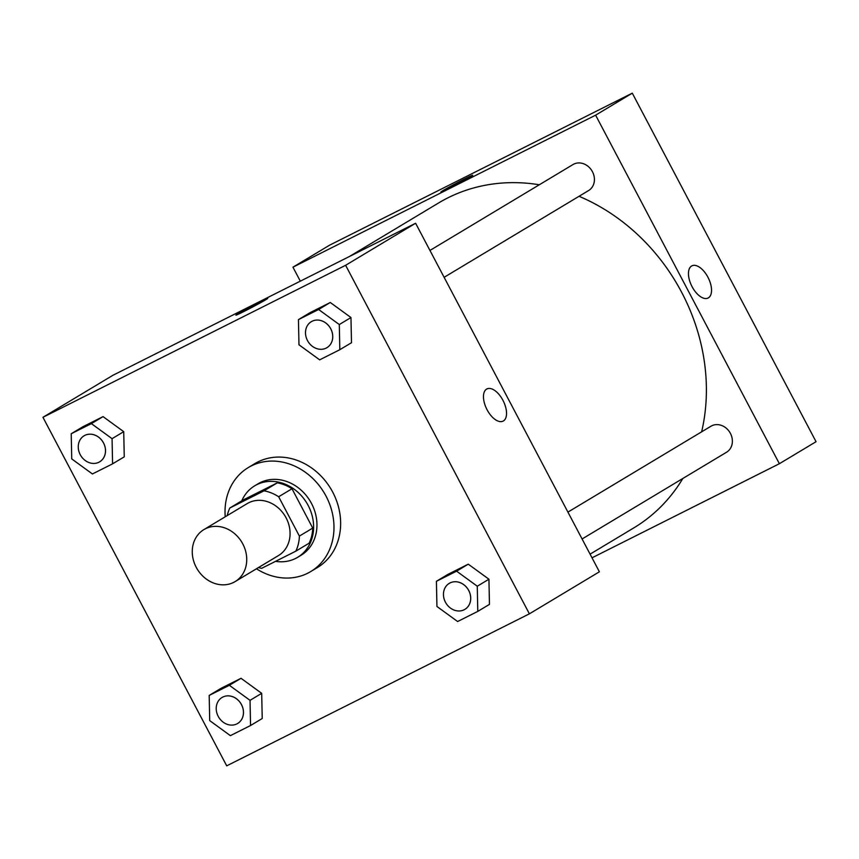 <?xml version="1.0" encoding="UTF-8"?>
<svg xmlns="http://www.w3.org/2000/svg" width="859" height="859" viewBox="0 0 859 859"><rect width="100%" height="100%" fill="white"/><g stroke="black" fill="none" stroke-linecap="round" stroke-linejoin="round"><path stroke-width="1.29" d="M196.217 567.294A30.323 26.038 59 0 1 203.894 529.595A30.323 26.038 59 0 1 241.819 542.19A30.323 26.038 59 0 1 235.119 581.597A30.323 26.038 59 0 1 196.217 567.294M203.894 529.595L247.22 503.578A30.323 26.038 59 0 1 285.156 516.173A30.323 26.038 59 0 1 278.445 555.58L235.119 581.597M258.441 567.595A40.727 34.961 59 0 0 261.662 568.314L295.818 551.167A40.727 34.961 59 0 0 299.394 536.091L278.66 496.76A40.727 34.961 59 0 0 264.014 490.833L229.858 507.991A40.727 34.961 59 0 0 227.216 515.593M264.014 490.833L277.339 482.833L243.183 499.981L229.858 507.991M277.339 482.833A40.727 34.961 59 0 1 291.996 488.75L278.66 496.76M295.818 551.167L309.154 543.156A40.727 34.961 59 0 0 312.73 528.081L291.996 488.75M275.567 561.335A41.694 35.799 -121 0 0 297.633 557.319A41.694 35.799 -121 0 0 307.533 504.308A41.694 35.799 -121 0 0 256.734 484.701A41.694 35.799 -121 0 0 254.704 485.818A41.694 35.799 -121 0 0 241.787 500.829M254.704 485.818L258.033 483.821A41.694 35.799 59 0 1 260.062 482.704A41.694 35.799 59 0 1 310.872 502.311A41.694 35.799 59 0 1 300.972 555.322L297.633 557.319M312.73 528.081L299.394 536.091M225.23 516.785A60.656 52.066 59 0 1 248.283 467.575A60.656 52.066 59 0 1 324.144 492.765A60.656 52.066 59 0 1 310.722 571.568A60.656 52.066 59 0 1 256.454 568.776M248.283 467.575L254.94 463.57A60.656 52.066 59 0 1 330.812 488.76A60.656 52.066 59 0 1 317.39 567.563L310.722 571.568M339.82 349.71L351.492 342.709L350.966 317.54L330.286 302.497L310.12 312.622L298.449 319.623L298.975 344.792L319.655 359.846L339.82 349.71L339.305 324.541L318.614 309.498L298.449 319.623M477.787 611.393L489.458 604.382L488.932 579.213L468.252 564.17L448.087 574.295L436.415 581.296L436.941 606.475L457.622 621.519L477.787 611.393L477.271 586.214L456.58 571.171L436.415 581.296M529.391 613.831L345.619 265.291L42.95 417.302L226.712 765.841L529.391 613.831L599.389 571.793L415.616 223.254L345.619 265.291M112.583 463.839L124.254 456.838L123.728 431.669L103.048 416.615L82.883 426.751L71.222 433.752L71.737 458.921L92.418 473.964L112.583 463.839L112.067 438.67L91.376 423.627L71.222 433.752M250.549 725.522L262.22 718.511L261.694 693.342L241.014 678.299L220.849 688.424L209.188 695.425L209.703 720.604L230.384 735.648L250.549 725.522L250.033 700.343L229.342 685.299L209.188 695.425M415.616 223.254L112.948 375.265L42.95 417.302M235.86 315.167A18.007 0.601 152.2 0 1 237.964 313.718A18.007 0.601 152.2 0 1 255.746 304.032A18.007 0.601 152.2 0 1 267.718 298.374A18.007 0.601 152.2 0 1 252.063 307.297A18.007 0.601 152.2 0 1 235.86 315.167A18.007 0.601 152.2 0 1 237.964 313.707A18.007 0.601 152.2 0 1 255.714 304.054A18.007 0.601 152.2 0 1 267.718 298.374M487.085 409.786A18.007 9.213 -116.7 0 1 486.924 388.944A18.007 9.213 -116.7 0 1 503.234 400.895A18.007 9.213 -116.7 0 1 503.084 421.125A18.007 9.213 -116.7 0 1 487.085 409.786M486.924 388.944A18.007 9.213 -116.7 0 1 503.234 400.895A18.007 9.213 -116.7 0 1 503.084 421.125M349.42 256.508L438.595 202.96A189.538 162.716 59 0 1 539.323 184.771M579.041 196.292A189.538 162.716 59 0 1 701.631 431.83M682.862 478.463A189.538 162.716 59 0 1 633.738 527.941L590.09 554.152M429.951 250.441L572.996 164.552A15.161 13.014 59 0 1 591.958 170.844A15.161 13.014 59 0 1 588.608 190.548L444.124 277.307M567.917 512.114L710.962 426.225A15.161 13.014 59 0 1 729.925 432.528A15.161 13.014 59 0 1 726.574 452.221L582.091 538.98M632.288 93.159L816.05 441.698L779.381 463.72L592.012 557.824L779.381 463.72L595.62 115.17L292.951 267.181L300.317 281.161L292.951 267.181L329.609 245.169L632.288 93.159L595.62 115.17L292.951 267.181M222.062 697.476L222.03 697.487A15.161 13.014 59 0 1 222.062 697.476A15.161 13.014 59 0 1 241.025 703.768A15.161 13.014 59 0 1 237.675 723.471A15.161 13.014 59 0 1 237.664 723.482L237.642 723.493A15.161 13.014 59 0 1 218.197 716.331A15.161 13.014 59 0 1 222.03 697.487A15.161 13.014 59 0 1 241.003 703.789A15.161 13.014 59 0 1 237.642 723.493M262.22 718.511L261.694 693.342L250.033 700.343M261.694 693.342L241.014 678.299L229.342 685.299M241.014 678.299L220.849 688.424M449.268 583.358L449.3 583.347A15.161 13.014 59 0 1 449.3 583.347A15.161 13.014 59 0 1 468.262 589.639A15.161 13.014 59 0 1 464.912 609.342A15.161 13.014 59 0 1 464.891 609.353A15.161 13.014 59 0 1 445.434 602.213A15.161 13.014 59 0 1 449.268 583.358A15.161 13.014 59 0 1 468.241 589.661A15.161 13.014 59 0 1 464.88 609.364L464.912 609.342M489.458 604.382L488.932 579.213L477.271 586.214M488.932 579.213L468.252 564.17L456.58 571.171M468.252 564.17L448.087 574.295M84.064 435.814L84.096 435.792A15.161 13.014 59 0 1 84.096 435.792A15.161 13.014 59 0 1 103.059 442.095A15.161 13.014 59 0 1 99.708 461.798A15.161 13.014 59 0 1 99.698 461.809A15.161 13.014 59 0 1 80.231 454.658A15.161 13.014 59 0 1 84.064 435.814A15.161 13.014 59 0 1 103.037 442.117A15.161 13.014 59 0 1 99.676 461.809L99.676 461.809M124.254 456.838L123.728 431.669L112.067 438.67M123.728 431.669L103.048 416.615L91.376 423.627M103.048 416.615L82.883 426.751M311.302 321.685L311.334 321.674A15.161 13.014 59 0 1 311.334 321.674A15.161 13.014 59 0 1 330.296 327.966A15.161 13.014 59 0 1 326.946 347.67A15.161 13.014 59 0 1 326.925 347.68A15.161 13.014 59 0 1 307.468 340.529A15.161 13.014 59 0 1 311.302 321.685A15.161 13.014 59 0 1 330.275 327.988A15.161 13.014 59 0 1 326.914 347.68L326.946 347.67M351.492 342.709L350.966 317.54L339.305 324.541M350.966 317.54L330.286 302.497L318.614 309.498M330.286 302.497L310.12 312.622M708.074 298.03A18.007 9.213 63.3 0 0 708.385 297.858A18.007 9.213 -116.7 0 1 708.084 298.03A18.007 9.213 -116.7 0 1 691.763 286.079A18.007 9.213 -116.7 0 1 691.914 265.85A18.007 9.213 -116.7 0 1 708.074 277.489A18.007 9.213 -116.7 0 1 708.396 297.858A18.007 9.213 63.3 0 0 708.074 277.5A18.007 9.213 63.3 0 0 691.914 265.85M779.381 463.72L595.62 115.17M472.708 175.279A18.007 0.601 -27.8 0 0 464.698 178.93A18.007 0.601 152.2 0 1 472.708 175.279A18.007 0.601 152.2 0 1 457.063 184.202A18.007 0.601 152.2 0 1 440.85 192.072A18.007 0.601 152.2 0 1 448.666 187.359A18.007 0.601 152.2 0 1 464.698 178.919A18.007 0.601 -27.8 0 0 448.709 187.348A18.007 0.601 -27.8 0 0 440.85 192.072"/></g></svg>
